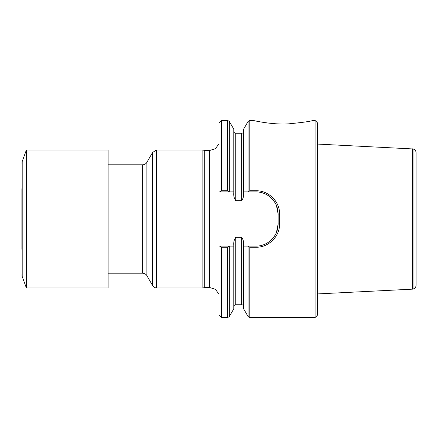 <?xml version="1.0" encoding="UTF-8"?>
<svg xmlns="http://www.w3.org/2000/svg" width="438" height="438" viewBox="0 0 438 438"><rect width="100%" height="100%" fill="white"/><g stroke="black" fill="none" stroke-linecap="round" stroke-linejoin="round"><path stroke-width="0.66" d="M221.464 190.76L221.464 120.45L219 122.914L219 191.899L220.051 191.899L221.464 190.76L227.618 190.76L229.567 191.899L219 191.899L219 246.101L233.782 246.101L233.782 245.001C233.542 242.055 234.199 239.482 235.754 237.281L241.666 237.281C243.227 239.482 243.884 242.061 243.637 245.001L243.637 246.101L255.956 246.101C261.864 246.156 267.136 243.944 271.779 239.466C274.56 236.202 276.132 233.81 276.498 232.277L278.13 223.927L278.13 214.072A22.174 22.174 0 0 0 255.956 191.899L243.637 191.899L243.637 129.161L248.1 121.436L249.802 120.45L253.421 120.45M221.464 317.55L219 315.086L219 246.101L220.051 246.101L221.464 247.24L221.464 317.55L227.618 317.55L227.618 247.24L221.464 247.24M229.32 246.446L229.32 316.565L233.782 308.839L233.782 246.101L229.567 246.101L227.618 247.24M248.1 246.446L247.853 246.101L243.637 246.101L243.637 308.839L248.1 316.565L248.1 246.446L249.802 247.24L255.956 247.24C268.395 247.574 279.805 236.58 279.608 224.004L279.608 213.996C279.816 201.425 268.385 190.421 255.956 190.76L249.802 190.76L249.802 120.45M249.802 247.24L249.802 317.55L315.086 317.55L315.086 120.45L312.683 120.45M312.683 120.472C310.936 121.331 302.872 122.459 288.483 123.861C272.398 124.929 253.372 120.559 253.421 120.472M258.113 121.468L258.989 121.638M249.802 190.76L247.853 191.899L243.637 191.899L243.637 192.999C243.878 195.945 243.221 198.518 241.666 200.719L235.754 200.719C234.188 198.518 233.531 195.945 233.782 192.999L233.782 191.899L229.567 191.899L233.782 191.899L233.782 129.161L229.32 121.436L229.32 191.554M233.782 196.826L234.089 196.826M315.086 317.55L317.55 315.086L317.55 122.914L315.086 120.45M279.608 213.996L278.13 214.072L276.498 205.718C276.126 204.19 274.555 201.792 271.779 198.534C267.142 194.056 261.864 191.844 255.956 191.899L255.956 190.76M269.868 241.196A22.174 22.174 0 0 0 278.13 223.927L279.608 224.004M219 143.839L215.408 148.668L209.676 150.508L204.71 150.508L202.871 150.015L202.871 287.985L204.71 287.492L204.71 150.508M156.404 287.941C156.946 287.925 154.745 288.374 152.566 285.499L146.889 275.666L146.889 162.334L152.566 152.501L156.404 150.059L156.404 287.941L156.897 287.985L156.897 150.015L202.871 150.015M156.404 150.059L156.897 150.015M146.889 162.334C145.909 163.916 144.485 164.737 142.624 164.797L108.131 164.797M416.1 152.796L416.1 285.204C415.969 287.197 414.95 288.478 413.034 289.047L413.034 148.953C414.95 149.522 415.969 150.803 416.1 152.796M413.034 148.953L317.55 144.08M413.034 289.047L412.541 289.157L412.541 148.843M412.541 289.157L317.55 293.92M108.131 219L108.131 287.985L26.384 287.985L26.384 150.015L108.131 150.015L108.131 219M21.9 188.74L21.9 249.26M227.618 190.76L227.618 120.45L229.32 121.436M235.754 200.719L235.754 133.262C234.565 133.157 233.908 132.5 233.782 131.291M233.782 306.709C233.908 305.5 234.565 304.843 235.754 304.738L235.754 237.281M241.666 200.719L241.666 133.262C242.855 133.157 243.512 132.5 243.637 131.291M235.754 304.738L241.666 304.738L241.666 237.281M248.1 191.554L248.1 121.436M255.956 246.101L255.956 247.24M204.71 287.492L209.676 287.492L209.676 150.508M152.566 285.499L152.566 152.501M146.889 275.666C147.053 276.006 146.33 273.662 142.624 273.202L142.624 164.797M26.384 150.015L22.196 161.518L22.196 276.482L26.384 287.985M229.32 316.565L227.618 317.55M249.802 317.55L248.1 316.565M221.464 120.45L227.618 120.45M235.754 133.262L241.666 133.262M241.666 304.738C242.855 304.843 243.512 305.5 243.637 306.709M209.676 287.492L215.408 289.332L219 294.161M156.897 287.985L202.871 287.985M108.131 273.202L142.624 273.202M22.196 276.482L21.9 274.796M22.196 161.518L21.9 163.204"/></g></svg>
